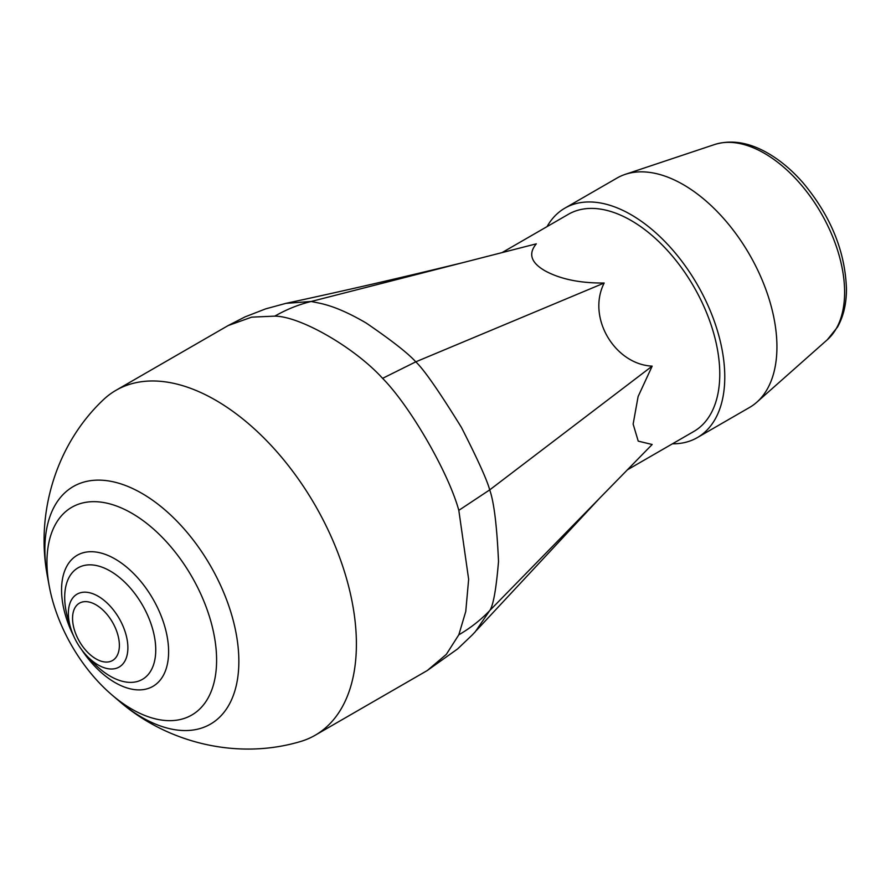 <?xml version="1.0" encoding="UTF-8"?>
<svg xmlns="http://www.w3.org/2000/svg" width="891" height="891" viewBox="0 0 891 891"><rect width="100%" height="100%" fill="white"/><g stroke="black" fill="none" stroke-linecap="round" stroke-linejoin="round"><path stroke-width="1.34" d="M228.252 325.527L251.663 317.151L274.829 316.127C286.523 309.422 298.663 304.544 311.226 301.47L285.844 303.374L265.663 308.865L245.058 316.873L228.219 325.538M382.607 378.341L415.774 361.835C408.078 353.293 391.55 340.362 366.19 323.032C334.103 304.288 319.691 303.463 311.226 301.47L463.298 262.533C401.251 277.702 342.099 291.324 285.844 303.374M274.829 316.138C300.445 316.283 354.685 347.613 382.595 378.352C410.161 406.173 448.507 472.609 458.809 510.354L489.705 489.883C487.11 480.149 477.687 459.322 461.427 427.413C438.996 391.171 423.782 369.308 415.774 361.835L604.187 283.015C586.601 317.508 614.913 364.452 652.167 366.134L489.705 489.883C493.982 501.945 496.922 525.824 498.515 561.508C496.187 589.285 493.258 605.657 489.705 610.602C480.761 619.958 470.47 628.021 458.82 634.815L465.759 611.482L468.644 579.284L458.82 510.354M458.809 634.804L446.346 654.35L427.39 670.444M427.357 670.455L457.684 648.871L472.397 634.815L475.404 631.596L489.705 610.602L599.52 498.325L476.473 630.394M652.167 366.134L638.101 396.562L633.145 424.094L638.223 441.134L652.167 444.486L599.52 498.325M120.753 702.464C169.245 743.751 238.465 759.8 299.899 741.702A199.161 114.984 -120 0 0 315.158 735.253A199.161 114.984 -120 0 0 356.4 644.093A199.161 114.984 -120 0 0 215.577 400.17A199.161 114.984 -120 0 0 115.997 390.303A199.161 114.984 -120 0 0 102.788 400.304C56.4 444.453 35.685 512.414 47.201 575.063M604.187 283.015C580.687 283.249 561.263 279.351 545.927 271.321C531.081 263.079 527.873 253.924 536.315 243.833L463.298 262.533M672.438 443.807A132.469 76.481 -120 0 0 697.33 437.604L749.498 407.488A132.469 76.481 -120 0 0 756.793 402.231A132.469 76.481 -120 0 0 776.93 346.855A132.469 76.481 -120 0 0 724.116 219.03A132.469 76.481 -120 0 0 625.237 174.358A132.469 76.481 -120 0 0 617.029 178.044L564.861 208.16A132.469 76.481 -120 0 0 547.052 226.615M697.33 437.604A132.469 76.481 -120 0 0 724.773 376.96A132.469 76.481 -120 0 0 666.947 243.655A132.469 76.481 -120 0 0 564.861 208.16M627.409 469.813L693.799 431.478A125.397 72.394 -120 0 0 719.772 374.075A125.397 72.394 -120 0 0 665.031 247.876A125.397 72.394 -120 0 0 568.402 214.286L502.012 252.621M131.779 513.227A119.951 69.253 -120 0 0 49.328 586.568A119.951 69.253 -120 0 0 111.854 694.857A119.951 69.253 -120 0 0 216.602 660.131A119.951 69.253 -120 0 0 131.779 513.227M81.415 649.394A75.69 43.704 -120 0 0 138.138 689.89A75.69 43.704 -120 0 0 168.611 651.7A75.69 43.704 -120 0 0 115.084 558.991A75.69 43.704 -120 0 0 66.78 566.297A75.69 43.704 -120 0 0 73.485 635.673M86.895 655.943L93.054 662.392A64.386 37.177 -120 0 0 105.383 673.095A64.386 37.177 -120 0 0 155.747 649.895A64.386 37.177 -120 0 0 107.8 569.717A64.386 37.177 -120 0 0 64.954 603.062A64.386 37.177 -120 0 0 68.05 619.089L70.556 627.643C73.797 638.357 79.243 647.79 86.895 655.943A42.089 24.302 -120 0 0 127.881 647.779A42.089 24.302 -120 0 0 92.408 593.573A42.089 24.302 -120 0 0 70.556 627.643M844.612 292.27A113.48 65.522 -120 0 0 799.372 182.766A113.48 65.522 -120 0 0 714.66 144.509C730.887 139.597 748.117 142.215 766.36 152.328C779.491 159.656 791.798 169.891 803.27 183.067C830.813 216.145 845.203 251.44 846.45 288.962C846.483 303.608 843.51 316.305 837.54 327.03L827.36 339.705A113.48 65.522 -120 0 0 844.612 292.27M111.854 694.857L119.082 701.05A137.169 79.188 -120 0 0 120.786 702.487A137.169 79.188 -120 0 0 238.855 661.334A137.169 79.188 -120 0 0 141.858 493.347A137.169 79.188 -120 0 0 47.19 575.018A137.169 79.188 -120 0 0 47.591 577.212L49.328 586.568M119.372 645.351A33.101 19.112 -120 0 0 84.255 601.681A33.101 19.112 -120 0 0 84.255 648.492A33.101 19.112 -120 0 0 119.372 645.351M228.241 325.505L115.997 390.303M427.402 670.455L315.158 735.253M714.66 144.509L625.237 174.358M827.36 339.705L756.793 402.231"/></g></svg>
